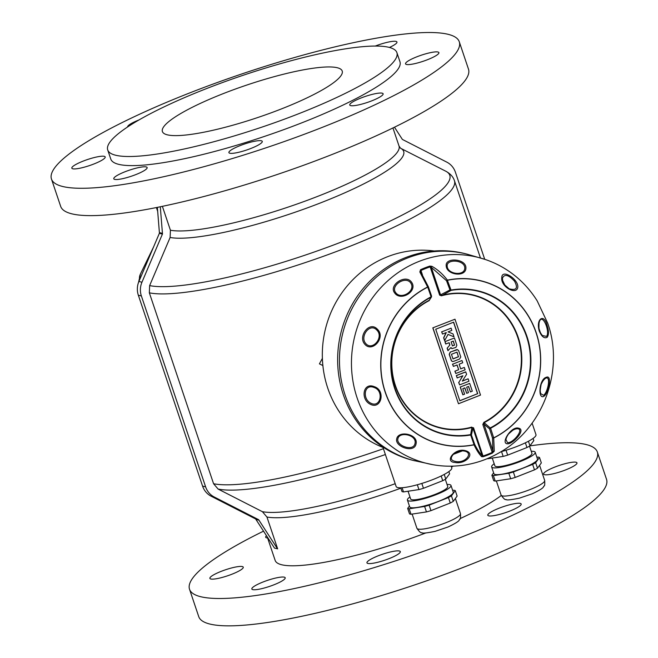 <?xml version="1.0" encoding="UTF-8"?>
<svg xmlns="http://www.w3.org/2000/svg" width="658" height="658" viewBox="0 0 658 658"><rect width="100%" height="100%" fill="white"/><g stroke="black" fill="none" stroke-linecap="round" stroke-linejoin="round"><path stroke-width="0.99" d="M485.11 259.433L466.884 254.103A106.596 100.945 104.2 0 0 342.884 332.693A106.596 100.945 104.2 0 0 414.622 460.789A106.596 100.945 104.2 0 1 345.137 395.104A106.596 100.945 104.2 0 1 366.473 287.233A106.596 100.945 104.2 0 1 466.884 254.103L465.058 253.643A106.596 100.945 104.2 0 0 364.647 286.773A106.596 100.945 104.2 0 0 343.311 394.644A106.596 100.945 104.2 0 0 412.796 460.32L433.194 464.754A106.152 100.526 104.2 0 0 498.674 453.074C542.842 428.95 564.687 370.783 547.703 323.177L537.167 300.838A106.152 100.526 104.2 0 0 485.11 259.433A106.152 100.526 104.2 0 0 354.868 335.72A106.152 100.526 104.2 0 0 433.194 464.754M434.296 250.986L432.166 250.739A102.196 96.784 104.2 0 0 327.766 388.162A102.196 96.784 104.2 0 0 382.479 447.234L382.997 447.44M451.215 466.185L451.766 467.822A29.339 5.297 161.4 0 1 425.652 482.199A29.339 5.297 161.4 0 1 396.149 486.533L382.833 446.955M532.108 423.143L535.974 434.65A29.339 5.297 161.4 0 1 529.188 440.852A29.339 5.297 161.4 0 1 500.952 451.733M547.226 337.274C544.363 338.796 541.715 336.731 539.28 331.089C535.62 319.155 544.034 312.813 547.045 325.299C548.871 330.719 548.928 334.708 547.226 337.274M451.133 290.03L450.936 290.392L451.133 290.03A73.721 69.814 -75.8 0 1 528.004 339.775A73.721 69.814 -75.8 0 1 490.597 428.235L490.333 427.889L489.552 428.876L483.975 424.188L484.124 422.675L490.597 428.235A1953.577 614.901 67.9 0 1 493.697 437.858L494.265 451.174L492.373 453.115A100.386 95.065 -75.8 0 1 483.104 456.742L481.631 456.668C479.23 454.259 476.688 450.319 474.007 444.841L474.007 444.841A84.175 79.708 -75.8 0 1 384.214 389.075A84.175 79.708 -75.8 0 1 427.651 287.003L419.829 271.951A0.979 0.633 -31.8 0 1 420.766 272.091L420.766 272.091A0.979 0.633 -31.8 0 1 420.832 272.264L428.383 286.847A1952.607 421.038 69.1 0 1 431.566 296.026L431.171 297.136L431.566 296.026M420.832 272.264L420.536 269.714L419.829 271.951M494.265 451.174A0.979 0.831 9.8 0 1 492.924 450.779L492.217 452.408L482.816 424.468L483.975 424.188L492.924 450.779L492.48 437.989L493.73 437.989A84.175 79.708 -75.8 0 0 536.212 332.751A84.175 79.708 -75.8 0 0 447.407 280.135L447.407 280.135C442.883 274.189 437.718 269.583 431.903 266.317L429.806 266.079L431.311 267.362L440.564 294.858L449.965 289.939L450.936 290.392M364.828 344.257C357.607 336.526 369.525 320.356 377.478 329.329C386.016 337.431 372.272 353.107 364.828 344.257M394.586 292.843C388.459 285.07 405.657 273.596 411.546 282.183C418.143 291.132 400.607 301.89 394.586 292.843M446.198 265.684C445.17 257.303 465.65 258.471 465.913 267.617C466.423 277.676 446.305 275.217 446.198 265.684M501.799 277.561C501.766 268.744 517.838 278.671 517.846 286.682C517.369 295.993 500.319 286.863 501.799 277.561M543.738 396.412C537.734 399.455 539.083 379.107 546.296 377.297C552.547 374.369 548.344 393.879 543.738 396.412M507.129 443.788C500.557 443.015 511.636 425.446 518.866 428.268C526.211 429.855 512.343 444.701 507.129 443.788M454.991 462.434C444.01 462.031 454.637 447.934 464.885 450.533C476.606 453.206 465.132 464.811 454.991 462.434M396.7 438.952C398.106 429.995 418.562 434.074 416.037 443.903C414.384 453.642 394.66 446.708 396.7 438.952M370.528 404.349C360.296 399.776 362.755 381.821 374.336 386.698C385.818 390.301 381.393 409.811 370.528 404.349M470.569 435.02L471.909 427.47L472.913 428.111L471.416 435.028A1700.494 414.121 74 0 0 474.624 444.208L474.056 444.685A1701.341 414.326 -106 0 1 470.676 435.012L470.569 435.02A73.721 69.814 -75.8 0 1 393.69 385.275A73.721 69.814 -75.8 0 1 431.097 296.816A1953.577 421.252 -110.9 0 0 427.741 287.127L428.391 286.814L420.692 271.927M490.366 427.873A73.342 69.452 104.2 0 0 527.576 339.865A73.342 69.452 104.2 0 0 451.1 290.384L441.428 295.796L439.651 295.121L440.564 294.858L441.428 295.467A68.547 64.92 -75.8 0 1 518.175 337.299A68.547 64.92 -75.8 0 1 484.124 422.675L483.901 422.321A68.185 64.566 104.2 0 0 517.764 337.406A68.185 64.566 104.2 0 0 441.428 295.796M429.641 299.818L431.204 297.12M430.365 298.428L429.213 300.262A68.547 64.92 -75.8 0 0 395.162 385.637A68.547 64.92 -75.8 0 0 471.909 427.47L473.521 427.774L472.913 428.111L482.166 455.607A0.979 0.872 134.1 0 1 481.631 456.668M482.816 424.468L483.901 422.321M431.171 297.136A73.342 69.452 104.2 0 0 393.961 385.136A73.342 69.452 104.2 0 0 470.437 434.625L470.618 434.625M474.105 444.8L474.624 444.208C477.264 449.488 479.781 453.288 482.166 455.607L483.104 456.742M490.539 428.259L489.552 428.876A1952.607 614.588 -112.1 0 1 492.48 437.989L493.73 437.989M473.521 427.774L483.021 456.01A99.572 94.3 104.2 0 0 492.217 452.408L492.373 453.115M431.549 296.816L429.641 299.826M431.541 296.816L428.407 286.847L427.741 287.127A84.027 79.577 104.2 0 0 384.354 389.034A84.027 79.577 104.2 0 0 473.999 444.701M447.317 280.176L446.511 280.703L447.382 280.3A1701.341 1196.877 60.9 0 1 451.018 290.038L449.965 289.939A1700.494 1196.277 -119.1 0 0 446.511 280.703L431.311 267.362A0.979 0.461 118.9 0 1 431.903 266.317M370.989 403.272C380.661 408.108 384.14 390.753 374.188 387.546C363.932 383.227 362.089 399.233 370.989 403.272M397.86 438.919C396.165 445.705 413.528 452.03 415.017 443.434C417.098 434.889 399.118 430.974 397.86 438.919M455.492 461.439C465.7 463.865 475.027 451.536 462.475 450.862L453.354 454.341C450.08 458.182 450.796 460.551 455.492 461.439M507.507 442.678C513.372 443.517 526.441 426.713 515.584 428.983L515.576 428.983C510.468 430.809 507.244 434.321 505.912 439.503L507.507 442.678M543.508 395.285C548.007 392.661 551.527 373.514 544.799 378.844C540.712 383.014 539.338 387.94 540.687 393.632L543.508 395.285M546.51 336.378C550.392 332.134 542.702 312.937 539.494 321.351L539.494 321.351C537.915 326.549 538.886 331.278 542.398 335.555L546.51 336.378M502.416 278.244L502.646 280.497C503.674 284.133 505.837 286.896 509.152 288.788L509.16 288.788C516.505 290.721 518.282 288.171 514.49 281.131C508.453 274.699 504.431 273.736 502.416 278.244M447.185 266.087C447.35 274.468 465.107 276.475 464.778 267.74C464.433 259.704 446.412 258.783 447.185 266.087M395.59 292.497C400.952 300.393 416.349 290.778 410.699 282.932C405.435 275.463 390.35 285.646 395.59 292.497M365.758 343.534C372.379 351.364 384.223 337.25 376.886 330.143C369.829 322.247 359.523 336.74 365.758 343.534M448.879 471.589L449.611 473.752L445.762 479.024A25.818 4.664 161.4 0 1 442.752 480.694L423.456 488.294A25.818 4.664 161.4 0 1 418.94 489.585L403.494 491.921A25.818 4.664 161.4 0 1 401.989 491.534L400.73 487.792M445.762 479.024L444.216 474.434M441.173 475.981L442.752 480.694M403.494 491.921L402.087 487.726M417.32 484.749L418.94 489.585M423.456 488.294L421.827 483.433M452.655 490.407L453.773 490.235A25.818 4.664 161.4 0 1 455.287 490.621L457.129 496.091L453.28 501.355A25.818 4.664 161.4 0 1 450.269 503.025L430.974 510.633A25.818 4.664 161.4 0 1 426.458 511.924L411.011 514.252A25.818 4.664 161.4 0 1 409.506 513.873L407.664 508.404L409.416 506.01M453.28 501.355L451.437 495.885A25.818 4.664 161.4 0 1 448.427 497.555L450.269 503.025M447.045 484.461A22.981 4.154 161.4 0 1 449.817 484.642A22.981 4.154 161.4 0 1 450.985 485.431L453.255 492.184A22.981 4.154 161.4 0 1 432.8 503.444A22.981 4.154 161.4 0 1 409.695 506.841L407.425 500.096A22.981 4.154 161.4 0 1 409.975 496.938M451.437 495.885L455.287 490.621M411.011 514.252L409.169 508.782A25.818 4.664 161.4 0 1 407.664 508.404M409.169 508.782L424.624 506.454L426.458 511.924M430.974 510.633L429.131 505.163A25.818 4.664 161.4 0 1 424.624 506.454M429.131 505.163L448.427 497.555M450.985 485.431A22.981 4.154 161.4 0 1 430.529 496.7A22.981 4.154 161.4 0 1 407.425 500.096M445.31 479.295L447.744 486.525A19.559 3.537 161.4 0 1 430.332 496.116A19.559 3.537 161.4 0 1 410.666 499.003L408.05 491.23M533.095 438.417L533.819 440.58L529.978 445.853A25.818 4.664 161.4 0 1 526.968 447.522L507.672 455.122A25.818 4.664 161.4 0 1 503.156 456.413L487.71 458.749A25.818 4.664 161.4 0 1 487.224 458.675M529.978 445.853L528.432 441.263M525.38 442.809L526.968 447.522M501.528 451.577L503.156 456.413M507.672 455.122L506.035 450.261M536.87 457.236L537.989 457.063A25.818 4.664 161.4 0 1 539.494 457.45L541.337 462.919L537.496 468.183A25.818 4.664 161.4 0 1 534.485 469.853L515.189 477.453A25.818 4.664 161.4 0 1 510.674 478.744L495.227 481.08A25.818 4.664 161.4 0 1 493.722 480.702L491.88 475.232L493.623 472.839M537.496 468.183L535.653 462.714A25.818 4.664 161.4 0 1 532.643 464.384L534.485 469.853M531.261 451.289A22.981 4.154 161.4 0 1 534.033 451.47A22.981 4.154 161.4 0 1 535.201 452.26L537.471 459.013A22.981 4.154 161.4 0 1 517.015 470.273A22.981 4.154 161.4 0 1 493.903 473.67L491.633 466.925A22.981 4.154 161.4 0 1 494.183 463.767M535.653 462.714L539.494 457.45M495.227 481.08L493.385 475.611A25.818 4.664 161.4 0 1 491.88 475.232M493.385 475.611L508.831 473.275L510.674 478.744M515.189 477.453L513.347 471.983A25.818 4.664 161.4 0 1 508.831 473.275M513.347 471.983L532.643 464.384M535.201 452.26A22.981 4.154 161.4 0 1 514.745 463.528A22.981 4.154 161.4 0 1 491.633 466.925M529.517 446.124L531.952 453.354A19.559 3.537 161.4 0 1 514.548 462.944A19.559 3.537 161.4 0 1 494.882 465.831L492.266 458.058M466.711 393.32L468.48 392.62L466.654 387.184L468.57 386.427L470.421 391.921L472.304 391.181L469.689 383.392L460.213 387.027L462.821 394.784L464.63 394.175L462.788 388.689L464.877 387.866L466.711 393.32L464.762 387.916M470.421 391.921L468.455 386.468M469.689 383.392L460.213 387.027M460.353 387.069L462.969 394.816M468.142 378.811L468.948 381.221L459.629 384.897L458.815 382.479L462.895 375.743L457.145 377.914L456.348 375.537L465.675 371.869L466.612 374.279L462.311 381.105L468.142 378.811L462.385 380.99M457.294 377.955L456.348 375.537M458.815 382.479L462.681 375.833M459.629 384.897L458.667 382.438M456.488 375.578L465.815 371.902M464.318 367.452L465.116 369.829L455.788 373.505L455.007 371.178L458.692 369.722L457.088 364.96L453.403 366.407L452.655 364.187L461.982 360.51L462.739 362.764L459.12 364.195L460.69 368.883L464.318 367.452L460.666 368.801M461.982 360.51L452.655 364.187M453.403 366.407L452.515 364.145M458.692 369.722L456.973 365.001M455.007 371.178L458.552 369.689M455.788 373.505L454.867 371.137M456.323 349.76L450.385 352.104L449.332 354.358L451.454 360.65L452.334 361.513L453.51 361.406L459.572 359.021L460.781 356.965L458.684 350.739L457.565 349.661L450.236 352.063L449.192 354.317L451.314 360.617L452.26 361.489M457.499 349.645L456.183 349.727M456.907 352.153L458.437 356.702L452.984 358.857M458.585 356.743L453.008 358.939L451.454 354.3L457.022 352.112L458.437 356.702M453.197 341.115L454.514 345.055L452.326 345.869M454.662 345.088L452.465 345.902L451.133 341.93L453.313 341.074L454.514 345.055M454.415 338.006L444.931 341.65L454.415 338.006L456.858 345.261L455.92 347.399L451.964 348.641M444.931 341.65L445.713 343.978L449.134 342.728L449.875 344.924L447.144 348.23L447.95 350.624L450.944 347.556L452.038 348.658M445.079 341.683L445.861 344.011M449.019 342.769L449.735 344.891M449.875 344.924L447.144 348.23M447.292 348.263L448.098 350.665M450.853 347.654L451.89 348.625M453.995 336.83L447.917 334.379M444.742 340.663L443.78 337.809L446.313 332.553L442.513 334.05L441.773 331.854L451.1 328.178L451.84 330.39L448.082 331.879L453.033 333.935L454.012 336.838L448.057 334.412L444.602 340.63L443.64 337.776L446.116 332.635M451.1 328.178L441.773 331.854M442.513 334.05L441.633 331.813M454.982 319.22L432.808 327.865L454.982 319.22L480.513 395.071L458.478 403.749L432.808 327.865M458.478 403.749L432.956 327.898M459.794 400.714L477.585 393.706L453.526 322.223M477.724 393.739L453.642 322.173L435.736 329.23L459.819 400.796L477.585 393.706M263.529 531.162A215.15 38.863 -18.6 0 0 189.52 589.247A215.15 38.863 -18.6 0 0 200.435 596.641A215.15 38.863 -18.6 0 0 433.49 547.76A215.15 38.863 -18.6 0 0 597.332 451.997A215.15 38.863 -18.6 0 0 529.896 445.894M189.52 589.247L198.724 616.595A215.15 38.863 -18.6 0 0 209.639 623.99A215.15 38.863 -18.6 0 0 442.694 575.108A215.15 38.863 -18.6 0 0 606.536 479.345L597.332 451.997M520.281 503.403A17.601 3.183 -18.6 0 0 501.215 507.4A17.601 3.183 -18.6 0 0 487.808 515.239A17.601 3.183 -18.6 0 0 488.705 515.847A17.601 3.183 -18.6 0 0 507.77 511.842A17.601 3.183 -18.6 0 0 521.177 504.012A17.601 3.183 -18.6 0 0 520.281 503.403M576.071 462.245A17.601 3.183 -18.6 0 0 557.005 466.242A17.601 3.183 -18.6 0 0 543.598 474.073A17.601 3.183 -18.6 0 0 544.495 474.681A17.601 3.183 -18.6 0 0 563.561 470.684A17.601 3.183 -18.6 0 0 576.967 462.845A17.601 3.183 -18.6 0 0 576.071 462.245M266.49 535.719A17.601 3.183 -18.6 0 0 265.676 537.232A17.601 3.183 -18.6 0 0 266.572 537.841A17.601 3.183 -18.6 0 0 267.609 537.981M242.358 566.563A17.601 3.183 -18.6 0 0 223.292 570.56A17.601 3.183 -18.6 0 0 209.886 578.398A17.601 3.183 -18.6 0 0 210.782 578.999A17.601 3.183 -18.6 0 0 229.848 575.002A17.601 3.183 -18.6 0 0 243.254 567.163A17.601 3.183 -18.6 0 0 242.358 566.563M252.73 589.609A17.601 3.183 -18.6 0 0 271.795 585.612A17.601 3.183 -18.6 0 0 285.202 577.773A17.601 3.183 -18.6 0 0 267.51 580.372A17.601 3.183 -18.6 0 0 251.841 589A17.601 3.183 -18.6 0 0 252.73 589.609M399.431 551.009A17.601 3.183 -18.6 0 0 380.365 555.007A17.601 3.183 -18.6 0 0 366.958 562.845A17.601 3.183 -18.6 0 0 367.847 563.445A17.601 3.183 -18.6 0 0 386.92 559.448A17.601 3.183 -18.6 0 0 400.319 551.618A17.601 3.183 -18.6 0 0 399.431 551.009M267.23 536.87L275.159 560.419A124.781 22.545 -18.6 0 0 281.492 564.712A124.781 22.545 -18.6 0 0 425.751 532.972M460.115 518.611A124.781 22.545 -18.6 0 0 501.264 495.482M167.214 134.8A94.859 17.141 -18.6 0 0 269.969 113.25A94.859 17.141 -18.6 0 0 342.209 71.023A94.859 17.141 -18.6 0 0 246.84 85.038A94.859 17.141 -18.6 0 0 162.394 131.534A94.859 17.141 -18.6 0 0 167.214 134.8M115.454 155.189A152.557 27.562 -18.6 0 0 280.711 120.529A152.557 27.562 -18.6 0 0 396.889 52.624A152.557 27.562 -18.6 0 0 243.509 75.16A152.557 27.562 -18.6 0 0 107.715 149.942A152.557 27.562 -18.6 0 0 115.454 155.189M51.464 179.017L60.668 206.365A215.15 38.863 -18.6 0 0 71.582 213.768A215.15 38.863 -18.6 0 0 304.646 164.887A215.15 38.863 -18.6 0 0 468.48 69.123L459.276 41.775A215.15 38.863 -18.6 0 0 242.975 73.556A215.15 38.863 -18.6 0 0 51.464 179.017A215.15 38.863 -18.6 0 0 62.378 186.42A215.15 38.863 -18.6 0 0 295.442 137.538A215.15 38.863 -18.6 0 0 459.276 41.775M350.648 105.617A17.601 3.183 161.4 0 1 349.752 105.017A17.601 3.183 161.4 0 1 365.42 96.389A17.601 3.183 161.4 0 1 383.12 93.781A17.601 3.183 161.4 0 1 369.714 101.62A17.601 3.183 161.4 0 1 350.648 105.617M438.014 52.015A17.601 3.183 161.4 0 1 438.911 52.624A17.601 3.183 161.4 0 1 425.504 60.454A17.601 3.183 161.4 0 1 406.438 64.459A17.601 3.183 161.4 0 1 405.542 63.851A17.601 3.183 161.4 0 1 418.949 56.012A17.601 3.183 161.4 0 1 438.014 52.015M375.282 46.052A17.601 3.183 161.4 0 1 396.067 41.405A17.601 3.183 161.4 0 1 396.955 42.013A17.601 3.183 161.4 0 1 389.446 47.45M127.611 126.953A17.601 3.183 161.4 0 1 139.044 119.921M72.725 168.777A17.601 3.183 161.4 0 1 71.829 168.168A17.601 3.183 161.4 0 1 87.498 159.54A17.601 3.183 161.4 0 1 105.198 156.941A17.601 3.183 161.4 0 1 91.791 164.78A17.601 3.183 161.4 0 1 72.725 168.777M146.257 166.943A17.601 3.183 161.4 0 1 147.145 167.551A17.601 3.183 161.4 0 1 133.747 175.382A17.601 3.183 161.4 0 1 114.673 179.387A17.601 3.183 161.4 0 1 113.785 178.779A17.601 3.183 161.4 0 1 127.183 170.94A17.601 3.183 161.4 0 1 146.257 166.943M261.374 140.787A17.601 3.183 161.4 0 1 262.271 141.388A17.601 3.183 161.4 0 1 248.864 149.226A17.601 3.183 161.4 0 1 229.79 153.224A17.601 3.183 161.4 0 1 228.902 152.615A17.601 3.183 161.4 0 1 242.309 144.785A17.601 3.183 161.4 0 1 261.374 140.787M157.361 207.36L159.392 232.611A0.979 0.929 -75.8 0 1 159.359 233.335L138.904 281.459A18.58 17.593 104.2 0 0 138.336 295.203L202.574 486.098A18.58 17.593 104.2 0 0 211.177 496.222L255.452 518.858A0.979 0.929 -75.8 0 1 255.904 519.392L274.509 548.098L277.643 548.838L266.934 517.015L262.402 511.685L218.111 489.067L213.579 483.737L149.341 292.835L149.637 285.605L170.118 237.472L170.422 230.234L162.378 206.332M322.387 358.355L319.426 363.858L322.881 365.552M160.297 206.768L162.436 233.376A0.979 0.929 -75.8 0 1 162.411 234.1L141.947 282.233A18.58 17.593 104.2 0 0 141.38 295.977L205.625 486.871A18.58 17.593 104.2 0 0 214.228 496.996L258.495 519.623A0.979 0.929 -75.8 0 1 258.948 520.157L277.553 548.871M162.436 233.376L159.392 232.611M258.948 520.157L255.904 519.392M484.716 259.301L455.426 172.264A18.58 17.593 104.2 0 0 446.823 162.139L402.548 139.512A0.979 0.929 -75.8 0 1 402.096 138.978L394.471 127.208M107.715 149.942L110.783 159.055A152.557 27.562 -18.6 0 0 118.522 164.303A152.557 27.562 -18.6 0 0 283.779 129.642A152.557 27.562 -18.6 0 0 399.957 61.737L396.889 52.624M420.536 269.714A100.386 95.065 -75.8 0 1 429.806 266.079M493.714 437.85A84.027 79.577 104.2 0 0 537.084 335.95A84.027 79.577 104.2 0 0 447.44 280.283M429.279 300.574A68.185 64.566 104.2 0 0 395.409 385.489A68.185 64.566 104.2 0 0 471.753 427.1M439.651 295.121L430.151 266.885A99.572 94.3 104.2 0 0 420.956 270.487L422.461 274.945M460.468 513.602A22.981 4.154 161.4 0 1 440.005 524.87A22.981 4.154 161.4 0 1 416.901 528.267C419.393 531.837 421.038 533.301 421.836 532.651C422.148 533.548 426.59 533.103 435.152 531.335L447.999 526.992C462.105 520.346 458.503 519.771 459.81 519.178C460.468 519.401 460.69 517.542 460.468 513.602L455.377 498.484M544.676 480.43A22.981 4.154 161.4 0 1 524.22 491.699A22.981 4.154 161.4 0 1 501.116 495.096C503.609 498.665 505.254 500.129 506.051 499.48C506.364 500.368 510.797 499.932 519.368 498.164L532.215 493.821C546.321 487.175 542.718 486.599 544.026 486.007C544.684 486.229 544.906 484.37 544.676 480.43L539.593 465.313M170.118 237.472A127.479 23.03 161.4 0 0 319.056 203.478A127.479 23.03 161.4 0 0 400.574 148.247L445.754 171.195C450.311 173.663 453.206 176.829 454.448 180.711A166.252 30.029 161.4 0 1 330.11 253.873A166.252 30.029 161.4 0 1 149.341 292.835M383.425 448.707A166.252 30.029 161.4 0 1 213.579 483.737M453.272 466.127A124.781 22.545 161.4 0 1 451.487 466.999M400.862 488.178A124.781 22.545 161.4 0 1 266.934 517.015M395.203 483.704A127.479 23.03 161.4 0 1 262.402 511.685M385.382 454.53A163.554 29.544 161.4 0 1 218.111 489.067M445.754 171.195A163.554 29.544 161.4 0 1 340.68 242.292A163.554 29.544 161.4 0 1 149.637 285.605M400.541 148.231L399.011 145.994A124.781 22.545 161.4 0 1 306.258 200.706A124.781 22.545 161.4 0 1 170.422 230.234M162.411 234.1L159.359 233.335M141.947 282.233L138.904 281.459M141.38 295.977L138.336 295.203M205.625 486.871L202.574 486.098M214.228 496.996L211.177 496.222M258.495 519.623L255.452 518.858M153.618 246.849L140.483 273.934A163.554 29.544 -18.6 0 0 139.718 279.535M462.475 450.862C457.795 451.289 454.752 452.449 453.354 454.341M515.584 428.983L513.224 429.904L508.437 434.066C506.504 437.183 505.657 438.993 505.912 439.503M544.799 378.844A12.716 12.716 0 0 0 544.791 378.852C544.487 378.432 543.286 380.217 541.197 384.19C540.004 390.26 539.831 393.41 540.687 393.632L540.687 393.632A12.716 12.716 0 0 1 540.679 393.607M539.494 321.351C539.099 320.536 538.918 322.839 538.951 328.276C540.333 332.948 541.485 335.374 542.398 335.555L542.398 335.555A12.716 12.716 0 0 1 542.365 335.522M502.663 280.571A12.716 12.716 0 0 1 502.646 280.497L504.826 285.013L509.152 288.788M412.13 514.087L416.901 528.267M496.346 480.916L501.116 495.096M454.448 180.711L480.43 257.92M156.407 207.558L157.681 211.341M392.941 127.948L399.011 145.994M140.483 273.934L138.534 282.397"/></g></svg>
